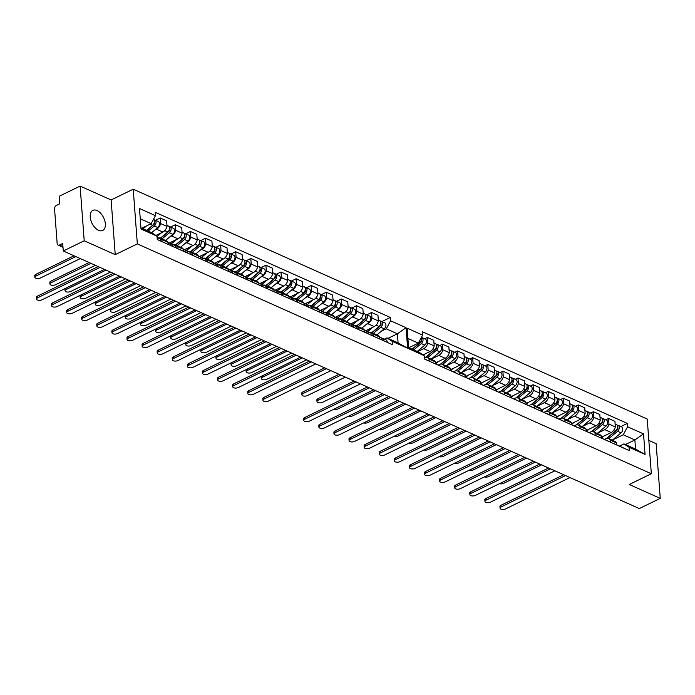 <?xml version="1.0" encoding="UTF-8"?>
<svg xmlns="http://www.w3.org/2000/svg" width="695" height="695" viewBox="0 0 695 695"><rect width="100%" height="100%" fill="white"/><g stroke="black" fill="none" stroke-linecap="round" stroke-linejoin="round"><path stroke-width="1.04" d="M98.534 230.297A11.172 6.446 64 0 0 102.686 230.471A11.172 6.446 64 0 0 104.78 220.715A11.172 6.446 64 0 0 97.048 210.55A11.172 6.446 64 0 0 92.895 210.376A11.172 6.446 64 0 0 90.802 220.133A11.172 6.446 64 0 0 98.534 230.297M80.107 186.086L84.217 240.783L115.231 254.657L111.122 199.952L80.107 186.086L59.162 196.285L59.727 203.817L56.469 205.407A2.867 1.929 -65.9 0 0 54.557 208.96L57.155 243.528A2.867 1.929 -65.9 0 0 58.085 245.118A2.867 1.929 -65.9 0 0 59.449 245.04L62.95 246.603M111.122 199.952L133.223 189.196L647.227 419.042L651.337 473.747L629.236 484.502L660.25 498.367L639.304 508.566L63.28 250.982L84.217 240.783M660.25 498.367L656.141 443.671L648.835 440.404M115.231 254.657L137.332 243.893L651.337 473.747M158.104 237.968A6.594 4.431 114.1 0 1 160.302 238.116A6.594 4.431 114.1 0 1 161.857 239.61L168.242 242.459A6.594 4.431 -65.9 0 0 166.687 240.974L160.302 238.116M155.897 235.449L162.873 232.052A6.594 4.431 -65.9 0 0 167.035 226.448L160.649 223.59A6.594 4.431 114.1 0 1 156.488 229.194L154.889 229.967M160.649 223.59L160.232 217.987L155.506 220.289M162.005 241.652L161.857 239.61M173.203 244.718A6.594 4.431 114.1 0 1 175.401 244.866A6.594 4.431 114.1 0 1 176.947 246.36L177.103 248.402M170.605 227.039L175.322 224.737L175.748 230.34A6.594 4.431 114.1 0 1 171.587 235.944L169.988 236.717M168.399 244.51L168.242 242.459M167.035 226.448L166.618 220.845L160.232 217.987M379.722 339.012L379.574 336.962A6.594 4.431 -65.9 0 0 378.019 335.477L371.634 332.618A6.594 4.431 114.1 0 1 373.189 334.113L373.337 336.154M365.587 330.751L374.205 326.554A6.594 4.431 -65.9 0 0 378.367 320.951L377.95 315.348L371.556 312.489L371.981 318.093A6.594 4.431 114.1 0 1 367.82 323.696L366.222 324.469M369.436 332.471A6.594 4.431 114.1 0 1 371.634 332.618M366.838 314.792L371.556 312.489M364.632 332.262L364.475 330.212A6.594 4.431 -65.9 0 0 362.929 328.726L356.535 325.868A6.594 4.431 114.1 0 1 358.09 327.362L358.246 329.404M350.488 324L359.115 319.804A6.594 4.431 -65.9 0 0 363.277 314.201L362.851 308.597L356.466 305.739L356.882 311.343A6.594 4.431 114.1 0 1 352.721 316.946L351.131 317.719M354.337 325.72A6.594 4.431 114.1 0 1 356.535 325.868M351.74 308.041L356.466 305.739M349.533 325.512L349.385 323.462A6.594 4.431 -65.9 0 0 347.83 321.976L341.445 319.118A6.594 4.431 114.1 0 1 342.991 320.612L343.148 322.654M335.398 317.25L344.016 313.054A6.594 4.431 -65.9 0 0 348.178 307.451L347.752 301.847L341.367 298.989L341.792 304.592A6.594 4.431 114.1 0 1 337.631 310.196L336.033 310.969M339.247 318.97A6.594 4.431 114.1 0 1 341.445 319.118M336.649 301.291L341.367 298.989M334.443 318.762L334.286 316.712A6.594 4.431 -65.9 0 0 332.731 315.226L326.346 312.368A6.594 4.431 114.1 0 1 327.901 313.862L328.057 315.904M320.299 310.5L328.917 306.304A6.594 4.431 -65.9 0 0 333.079 300.7L332.662 295.097L326.276 292.239L326.693 297.842A6.594 4.431 114.1 0 1 322.532 303.446L320.942 304.219M324.148 312.22A6.594 4.431 114.1 0 1 326.346 312.368M321.55 294.541L326.276 292.239M319.344 312.012L319.187 309.961A6.594 4.431 -65.9 0 0 317.641 308.476L311.256 305.618A6.594 4.431 114.1 0 1 312.802 307.112L312.959 309.153M305.201 303.75L313.827 299.554A6.594 4.431 -65.9 0 0 317.989 293.95L317.563 288.347L311.178 285.489L311.603 291.092A6.594 4.431 114.1 0 1 307.442 296.695L305.843 297.469M309.058 305.47A6.594 4.431 114.1 0 1 311.256 305.618M306.46 287.791L311.178 285.489M304.254 305.261L304.097 303.211A6.594 4.431 -65.9 0 0 302.542 301.726L296.157 298.867A6.594 4.431 114.1 0 1 297.712 300.362L297.86 302.403M290.11 297L298.728 292.804A6.594 4.431 -65.9 0 0 302.89 287.2L302.473 281.597L296.087 278.738L296.504 284.342A6.594 4.431 114.1 0 1 292.343 289.945L290.745 290.719M293.959 298.72A6.594 4.431 114.1 0 1 296.157 298.867M291.361 281.041L296.087 278.738M289.155 298.511L288.998 296.461A6.594 4.431 -65.9 0 0 287.452 294.975L281.067 292.117A6.594 4.431 114.1 0 1 282.613 293.611L282.769 295.653M275.012 290.249L283.638 286.053A6.594 4.431 -65.9 0 0 287.799 280.45L287.374 274.846L280.988 271.988L281.414 277.592A6.594 4.431 114.1 0 1 277.253 283.195L275.654 283.968M278.869 291.969A6.594 4.431 114.1 0 1 281.067 292.117M276.262 274.29L280.988 271.988M274.056 291.761L273.908 289.711A6.594 4.431 -65.9 0 0 272.353 288.225L265.968 285.367A6.594 4.431 114.1 0 1 267.523 286.861L267.671 288.903M259.921 283.499L268.539 279.303A6.594 4.431 -65.9 0 0 272.701 273.7L272.284 268.096L265.898 265.238L266.315 270.841A6.594 4.431 114.1 0 1 262.154 276.445L260.555 277.218M263.77 285.219A6.594 4.431 114.1 0 1 265.968 285.367M261.172 267.54L265.898 265.238M258.966 285.011L258.809 282.961A6.594 4.431 -65.9 0 0 257.263 281.475L250.878 278.617A6.594 4.431 114.1 0 1 252.424 280.111L252.58 282.153M244.822 276.749L253.449 272.553A6.594 4.431 -65.9 0 0 257.61 266.95L257.185 261.346L250.799 258.488L251.225 264.091A6.594 4.431 114.1 0 1 247.064 269.695L245.465 270.468M248.671 278.469A6.594 4.431 114.1 0 1 250.878 278.617M246.073 260.79L250.799 258.488M243.867 278.261L243.719 276.21A6.594 4.431 -65.9 0 0 242.164 274.725L235.779 271.867A6.594 4.431 114.1 0 1 237.334 273.361L237.482 275.402M229.732 269.999L238.35 265.803A6.594 4.431 -65.9 0 0 242.512 260.199L242.095 254.596L235.701 251.738L236.126 257.341A6.594 4.431 114.1 0 1 231.965 262.945L230.366 263.718M233.581 271.719A6.594 4.431 114.1 0 1 235.779 271.867M230.983 254.04L235.701 251.738M228.777 271.51L228.62 269.46A6.594 4.431 -65.9 0 0 227.074 267.975L220.68 265.116A6.594 4.431 114.1 0 1 222.235 266.611L222.391 268.652M214.633 263.249L223.26 259.053A6.594 4.431 -65.9 0 0 227.421 253.449L226.996 247.846L220.61 244.988L221.027 250.591A6.594 4.431 114.1 0 1 216.866 256.194L215.276 256.968M218.482 264.969A6.594 4.431 114.1 0 1 220.68 265.116M215.884 247.29L220.61 244.988M213.678 264.76L213.53 262.71A6.594 4.431 -65.9 0 0 211.975 261.224L205.59 258.366A6.594 4.431 114.1 0 1 207.136 259.861L207.292 261.902M199.543 256.498L208.161 252.302A6.594 4.431 -65.9 0 0 212.323 246.699L211.897 241.095L205.512 238.237L205.937 243.841A6.594 4.431 114.1 0 1 201.776 249.444L200.177 250.217M203.392 258.219A6.594 4.431 114.1 0 1 205.59 258.366M200.794 240.54L205.512 238.237M198.588 258.01L198.431 255.96A6.594 4.431 -65.9 0 0 196.876 254.474L190.491 251.616A6.594 4.431 114.1 0 1 192.046 253.11L192.202 255.152M184.444 249.748L193.062 245.552A6.594 4.431 -65.9 0 0 197.224 239.949L196.807 234.345L190.421 231.487L190.838 237.091A6.594 4.431 114.1 0 1 186.677 242.694L185.087 243.467M188.293 251.468A6.594 4.431 114.1 0 1 190.491 251.616M185.695 233.789L190.421 231.487M183.489 251.26L183.332 249.21A6.594 4.431 -65.9 0 0 181.786 247.724L175.401 244.866M169.345 242.998L177.972 238.802A6.594 4.431 -65.9 0 0 182.133 233.199L181.708 227.595L175.322 224.737M192.046 253.11L198.431 255.96M207.136 259.861L213.53 262.71M222.235 266.611L228.62 269.46M237.334 273.361L243.719 276.21M252.424 280.111L258.809 282.961M267.523 286.861L273.908 289.711M282.613 293.611L288.998 296.461M297.712 300.362L304.097 303.211M312.802 307.112L319.187 309.961M327.901 313.862L334.286 316.712M342.991 320.612L349.385 323.462M358.09 327.362L364.475 330.212M373.189 334.113L379.574 336.962M176.947 246.36L183.332 249.21M197.224 239.949L190.838 237.091M212.323 246.699L205.937 243.841M227.421 253.449L221.027 250.591M242.512 260.199L236.126 257.341M257.61 266.95L251.225 264.091M272.701 273.7L266.315 270.841M287.799 280.45L281.414 277.592M302.89 287.2L296.504 284.342M317.989 293.95L311.603 291.092M333.079 300.7L326.693 297.842M348.178 307.451L341.792 304.592M363.277 314.201L356.882 311.343M378.367 320.951L371.981 318.093M182.133 233.199L175.748 230.34M387.975 338.369L397.41 333.782L386.281 328.805L381.32 331.22M384.413 339.169L386.967 337.918L398.096 342.896L397.41 333.782L406.071 327.727L407.618 348.238L392.136 341.315L386.967 337.918M63.28 250.982L62.706 243.45L59.449 245.04M424.324 357.786L424.341 357.777A6.594 4.431 114.1 0 1 427.468 357.586A6.594 4.431 114.1 0 1 429.015 359.072L429.171 361.122M424.636 338.795L427.39 337.457L427.816 343.061A6.594 4.431 114.1 0 1 423.655 348.664L417.591 351.618M435.557 363.971L435.4 361.93A6.594 4.431 -65.9 0 0 433.854 360.444L427.468 357.586M423.064 354.91L430.04 351.514A6.594 4.431 -65.9 0 0 434.201 345.919L433.776 340.315L427.39 337.457M438.241 365.11L439.431 364.528A6.594 4.431 114.1 0 1 442.559 364.336A6.594 4.431 114.1 0 1 444.114 365.822L444.27 367.872M439.727 345.545L442.489 344.207L442.906 349.811A6.594 4.431 114.1 0 1 438.745 355.414L431.36 359.002M450.655 370.722L450.499 368.68A6.594 4.431 -65.9 0 0 448.944 367.195L442.559 364.336M435.478 362.964L445.13 358.264A6.594 4.431 -65.9 0 0 449.291 352.669L448.874 347.066L442.489 344.207M453.34 371.86L454.53 371.278A6.594 4.431 114.1 0 1 457.657 371.087A6.594 4.431 114.1 0 1 459.204 372.572L459.36 374.622M454.825 352.296L457.579 350.958L458.005 356.561A6.594 4.431 114.1 0 1 453.844 362.165L446.459 365.752M465.746 377.472L465.589 375.43A6.594 4.431 -65.9 0 0 464.043 373.945L457.657 371.087M450.577 369.714L460.229 365.014A6.594 4.431 -65.9 0 0 464.39 359.419L463.965 353.816L457.579 350.958M468.43 378.61L469.62 378.028A6.594 4.431 114.1 0 1 472.748 377.837A6.594 4.431 114.1 0 1 474.303 379.322L474.459 381.373M469.916 359.046L472.678 357.708L473.095 363.311A6.594 4.431 114.1 0 1 468.934 368.915L461.549 372.503M480.844 384.222L480.688 382.181A6.594 4.431 -65.9 0 0 479.142 380.695L472.748 377.837M465.667 376.464L475.319 371.764A6.594 4.431 -65.9 0 0 479.48 366.169L479.064 360.566L472.678 357.708M483.529 385.36L484.719 384.778A6.594 4.431 114.1 0 1 487.847 384.587A6.594 4.431 114.1 0 1 489.393 386.072L489.549 388.123M485.014 365.796L487.768 364.458L488.194 370.061A6.594 4.431 114.1 0 1 484.033 375.665L476.648 379.253M495.935 390.972L495.787 388.931A6.594 4.431 -65.9 0 0 494.232 387.445L487.847 384.587M480.766 383.214L490.418 378.514A6.594 4.431 -65.9 0 0 494.579 372.92L494.154 367.308L487.768 364.458M498.619 392.11L499.809 391.528A6.594 4.431 114.1 0 1 502.937 391.337A6.594 4.431 114.1 0 1 504.492 392.823L504.648 394.873M500.105 372.546L502.867 371.208L503.284 376.812A6.594 4.431 114.1 0 1 499.123 382.415L491.739 386.003M511.034 397.722L510.877 395.681A6.594 4.431 -65.9 0 0 509.331 394.195L502.937 391.337M495.865 389.964L505.517 385.265A6.594 4.431 -65.9 0 0 509.678 379.67L509.253 374.058L502.867 371.208M513.718 398.861L514.908 398.278A6.594 4.431 114.1 0 1 518.036 398.087A6.594 4.431 114.1 0 1 519.591 399.573L519.738 401.623M515.203 379.296L517.957 377.958L518.383 383.562A6.594 4.431 114.1 0 1 514.222 389.165L506.837 392.753M526.124 404.473L525.976 402.431A6.594 4.431 -65.9 0 0 524.421 400.945L518.036 398.087M510.955 396.715L520.607 392.015A6.594 4.431 -65.9 0 0 524.768 386.42L524.351 380.808L517.957 377.958M528.808 405.611L529.998 405.029A6.594 4.431 114.1 0 1 533.135 404.838A6.594 4.431 114.1 0 1 534.681 406.323L534.837 408.373M530.302 386.046L533.056 384.709L533.482 390.312A6.594 4.431 114.1 0 1 529.321 395.915L521.936 399.503M541.223 411.223L541.066 409.181A6.594 4.431 -65.9 0 0 539.52 407.696L533.135 404.838M526.054 403.465L535.706 398.765A6.594 4.431 -65.9 0 0 539.867 393.17L539.442 387.558L533.056 384.709M543.907 412.361L545.097 411.779A6.594 4.431 114.1 0 1 548.225 411.588A6.594 4.431 114.1 0 1 549.78 413.073L549.927 415.123M545.393 392.797L548.155 391.459L548.572 397.062A6.594 4.431 114.1 0 1 544.411 402.666L537.026 406.254M556.321 417.973L556.165 415.931A6.594 4.431 -65.9 0 0 554.61 414.446L548.225 411.588M541.144 410.215L550.796 405.515A6.594 4.431 -65.9 0 0 554.957 399.92L554.541 394.308L548.155 391.459M559.006 419.111L560.196 418.529A6.594 4.431 114.1 0 1 563.324 418.338A6.594 4.431 114.1 0 1 564.87 419.823L565.026 421.874M560.491 399.547L563.245 398.209L563.671 403.812A6.594 4.431 114.1 0 1 559.51 409.416L552.125 413.004M571.412 424.723L571.255 422.682A6.594 4.431 -65.9 0 0 569.709 421.196L563.324 418.338M556.243 416.965L565.895 412.265A6.594 4.431 -65.9 0 0 570.056 406.671L569.631 401.058L563.245 398.209M574.096 425.861L575.286 425.279A6.594 4.431 114.1 0 1 578.414 425.088A6.594 4.431 114.1 0 1 579.969 426.574L580.125 428.624M575.582 406.297L578.344 404.959L578.761 410.563A6.594 4.431 114.1 0 1 574.6 416.166L567.216 419.754M586.51 431.473L586.354 429.432A6.594 4.431 -65.9 0 0 584.799 427.946L578.414 425.088M571.333 423.715L580.985 419.016A6.594 4.431 -65.9 0 0 585.147 413.421L584.73 407.809L578.344 404.959M589.195 432.611L590.385 432.029A6.594 4.431 114.1 0 1 593.513 431.838A6.594 4.431 114.1 0 1 595.059 433.324L595.215 435.374M590.68 413.047L593.434 411.709L593.86 417.313A6.594 4.431 114.1 0 1 589.699 422.908L582.314 426.504M601.601 438.224L601.444 436.182A6.594 4.431 -65.9 0 0 599.898 434.688L593.513 431.838M586.432 430.466L596.084 425.766A6.594 4.431 -65.9 0 0 600.245 420.171L599.82 414.559L593.434 411.709M604.285 439.362L605.475 438.78A6.594 4.431 114.1 0 1 608.603 438.588A6.594 4.431 114.1 0 1 610.158 440.074L610.314 442.124M605.771 419.797L608.533 418.459L608.95 424.063A6.594 4.431 114.1 0 1 604.789 429.658L597.405 433.254M610.158 440.074L616.543 442.932A6.594 4.431 -65.9 0 0 614.988 441.438L608.603 438.588M616.543 442.932L616.7 444.974M608.533 418.459L614.919 421.309L615.336 426.912L608.95 424.063M601.523 437.216L611.174 432.516A6.594 4.431 -65.9 0 0 615.336 426.912M579.969 426.574L586.354 429.432M564.87 419.823L571.255 422.682M549.78 413.073L556.165 415.931M534.681 406.323L541.066 409.181M519.591 399.573L525.976 402.431M504.492 392.823L510.877 395.681M489.393 386.072L495.787 388.931M474.303 379.322L480.688 382.181M459.204 372.572L465.589 375.43M444.114 365.822L450.499 368.68M429.015 359.072L435.4 361.93M595.059 433.324L601.444 436.182M585.147 413.421L578.761 410.563M570.056 406.671L563.671 403.812M554.957 399.92L548.572 397.062M539.867 393.17L533.482 390.312M524.768 386.42L518.383 383.562M509.678 379.67L503.284 376.812M494.579 372.92L488.194 370.061M479.48 366.169L473.095 363.311M464.39 359.419L458.005 356.561M449.291 352.669L442.906 349.811M434.201 345.919L427.816 343.061M600.245 420.171L593.86 417.313M620.87 426.548L627.307 423.411L422.369 331.767L422.621 335.12L418.312 343.13L407.913 338.474M408.599 347.596L418.998 352.243L424.159 355.64L424.41 358.994L629.357 450.638L629.105 447.285L623.936 443.888L635.551 449.083L634.865 439.961L623.259 434.775L612.504 440.005M408.877 347.717L418.312 343.13M623.259 434.775L627.559 426.765L627.307 423.411M619.384 446.112L623.936 443.888M140.946 227.908L151.831 232.773L157.001 236.17L141.033 229.029L139.495 208.517L155.454 215.659L151.145 223.66L140.26 218.795M386.281 328.805L390.59 320.803L390.338 317.45L155.202 212.296L155.454 215.659M390.59 320.803L406.071 327.727M157.001 236.17L157.252 239.523L392.388 344.668L392.136 341.315M424.159 355.64L408.677 348.716L407.14 328.196L422.621 335.12M627.559 426.765L643.527 433.906L645.073 454.417L629.105 447.285M137.332 243.893L133.223 189.196M625.43 444.557L634.865 439.961L643.527 433.906M141.719 228.255L151.145 223.66M635.551 449.083L645.073 454.417M381.929 321.542L390.338 317.45M398.096 342.896L407.618 348.238M616.691 444.87L618.037 445.469A3.579 2.406 114.1 0 1 618.498 445.782M565.513 475.571L501.112 506.924A3.293 1.529 175.7 0 0 500.053 508.167L499.931 506.516A3.293 1.529 -4.3 0 1 500.991 505.274L563.688 474.755M619.149 446.068A3.579 2.406 114.1 0 1 619.679 446.207A3.579 2.406 114.1 0 1 620.14 446.52M619.679 446.207L623.163 447.762A3.579 2.406 114.1 0 1 623.624 448.075M500.053 508.167A3.293 1.529 175.7 0 0 502.068 509.409A3.293 1.529 175.7 0 0 505.56 508.914L569.97 477.561M379.574 337.006L380.921 337.605A3.579 2.406 114.1 0 1 382.094 340.072M326.433 368.663L263.996 399.06A3.293 1.529 175.7 0 0 262.936 400.303L262.814 398.652A3.293 1.529 -4.3 0 1 263.874 397.41L324.608 367.846M381.642 338.213A3.579 2.406 114.1 0 1 382.571 338.343A3.579 2.406 114.1 0 1 383.744 340.802M382.571 338.343L386.055 339.898A3.579 2.406 114.1 0 1 387.228 342.366M262.936 400.303A3.293 1.529 175.7 0 0 264.951 401.536A3.293 1.529 175.7 0 0 268.452 401.05L330.889 370.652M601.592 438.119L602.939 438.719A3.579 2.406 114.1 0 1 603.399 439.032M550.423 468.821L486.014 500.174A3.293 1.529 175.7 0 0 484.954 501.416L484.832 499.766A3.293 1.529 -4.3 0 1 485.892 498.524L548.598 468.004M604.051 439.318A3.579 2.406 114.1 0 1 604.589 439.457A3.579 2.406 114.1 0 1 605.05 439.77M604.589 439.457L608.073 441.012A3.579 2.406 114.1 0 1 608.533 441.325M484.954 501.416A3.293 1.529 175.7 0 0 486.969 502.659A3.293 1.529 175.7 0 0 490.47 502.164L554.871 470.81M586.502 431.369L587.848 431.969A3.579 2.406 114.1 0 1 588.309 432.281M535.324 462.071L470.923 493.424A3.293 1.529 175.7 0 0 469.863 494.666L469.742 493.016A3.293 1.529 -4.3 0 1 470.802 491.773L533.499 461.254M588.952 432.568A3.579 2.406 114.1 0 1 589.49 432.707A3.579 2.406 114.1 0 1 589.951 433.02M589.49 432.707L592.974 434.262A3.579 2.406 114.1 0 1 593.434 434.575M469.863 494.666A3.293 1.529 175.7 0 0 471.879 495.909A3.293 1.529 175.7 0 0 475.371 495.413L539.78 464.06M571.403 424.619L572.75 425.227A3.579 2.406 114.1 0 1 573.21 425.531M520.234 455.321L455.824 486.674A3.293 1.529 175.7 0 0 454.765 487.916L454.643 486.265A3.293 1.529 -4.3 0 1 455.703 485.023L518.401 454.504M573.861 425.818A3.579 2.406 114.1 0 1 574.4 425.957A3.579 2.406 114.1 0 1 574.861 426.27M574.4 425.957L577.884 427.512A3.579 2.406 114.1 0 1 578.344 427.825M454.765 487.916A3.293 1.529 175.7 0 0 456.78 489.158A3.293 1.529 175.7 0 0 460.281 488.663L524.682 457.31M556.313 417.869L557.659 418.477A3.579 2.406 114.1 0 1 558.12 418.781M505.135 448.57L440.734 479.924A3.293 1.529 175.7 0 0 439.674 481.166L439.544 479.515A3.293 1.529 -4.3 0 1 440.604 478.273L503.31 447.754M558.763 419.068A3.579 2.406 114.1 0 1 559.301 419.207A3.579 2.406 114.1 0 1 559.762 419.519M559.301 419.207L562.785 420.762A3.579 2.406 114.1 0 1 563.245 421.074M439.674 481.166A3.293 1.529 175.7 0 0 441.69 482.408A3.293 1.529 175.7 0 0 445.182 481.913L509.591 450.56M541.214 411.119L542.56 411.727A3.579 2.406 114.1 0 1 543.021 412.031M490.045 441.82L425.635 473.173A3.293 1.529 175.7 0 0 424.576 474.416L424.454 472.774A3.293 1.529 -4.3 0 1 425.514 471.531L488.211 441.004M543.672 412.317A3.579 2.406 114.1 0 1 544.211 412.456A3.579 2.406 114.1 0 1 544.672 412.769M544.211 412.456L547.695 414.02A3.579 2.406 114.1 0 1 548.155 414.324M424.576 474.416A3.293 1.529 175.7 0 0 426.591 475.658A3.293 1.529 175.7 0 0 430.092 475.163L494.493 443.81M526.115 404.368L527.47 404.977A3.579 2.406 114.1 0 1 527.931 405.281M474.946 435.07L410.545 466.423A3.293 1.529 175.7 0 0 409.485 467.666L409.355 466.024A3.293 1.529 -4.3 0 1 410.415 464.781L473.121 434.253M528.574 405.567A3.579 2.406 114.1 0 1 529.112 405.706A3.579 2.406 114.1 0 1 529.573 406.019M529.112 405.706L532.596 407.27A3.579 2.406 114.1 0 1 533.056 407.574M409.485 467.666A3.293 1.529 175.7 0 0 411.501 468.908A3.293 1.529 175.7 0 0 414.993 468.413L479.394 437.059M511.025 397.618L512.371 398.226A3.579 2.406 114.1 0 1 512.832 398.53M459.855 428.32L395.446 459.673A3.293 1.529 175.7 0 0 394.386 460.915L394.265 459.273A3.293 1.529 -4.3 0 1 395.325 458.031L458.022 427.503M513.483 398.817A3.579 2.406 114.1 0 1 514.013 398.956A3.579 2.406 114.1 0 1 514.474 399.269M514.013 398.956L517.497 400.52A3.579 2.406 114.1 0 1 517.957 400.824M394.386 460.915A3.293 1.529 175.7 0 0 396.402 462.158A3.293 1.529 175.7 0 0 399.894 461.662L464.303 430.309M495.926 390.868L497.281 391.476A3.579 2.406 114.1 0 1 497.742 391.78M444.757 421.57L380.356 452.923A3.293 1.529 175.7 0 0 379.288 454.165L379.166 452.523A3.293 1.529 -4.3 0 1 380.226 451.281L442.932 420.753M498.384 392.067A3.579 2.406 114.1 0 1 498.923 392.206A3.579 2.406 114.1 0 1 499.384 392.519M498.923 392.206L502.407 393.77A3.579 2.406 114.1 0 1 502.867 394.074M379.288 454.165A3.293 1.529 175.7 0 0 381.312 455.407A3.293 1.529 175.7 0 0 384.804 454.912L449.205 423.559M480.836 384.118L482.182 384.726A3.579 2.406 114.1 0 1 482.643 385.03M429.658 414.819L365.257 446.173A3.293 1.529 175.7 0 0 364.197 447.415L364.076 445.773A3.293 1.529 -4.3 0 1 365.136 444.531L427.833 414.003M483.294 385.317A3.579 2.406 114.1 0 1 483.824 385.456A3.579 2.406 114.1 0 1 484.285 385.768M483.824 385.456L487.308 387.019A3.579 2.406 114.1 0 1 487.768 387.323M364.197 447.415A3.293 1.529 175.7 0 0 366.213 448.657A3.293 1.529 175.7 0 0 369.705 448.162L434.114 416.809M465.737 377.368L467.083 377.976A3.579 2.406 114.1 0 1 467.544 378.28M414.567 408.069L350.158 439.422A3.293 1.529 175.7 0 0 349.099 440.665L348.977 439.023A3.293 1.529 -4.3 0 1 350.037 437.781L412.743 407.253M468.195 378.567A3.579 2.406 114.1 0 1 468.734 378.706A3.579 2.406 114.1 0 1 469.195 379.018M468.734 378.706L472.218 380.269A3.579 2.406 114.1 0 1 472.678 380.573M349.099 440.665A3.293 1.529 175.7 0 0 351.123 441.907A3.293 1.529 175.7 0 0 354.615 441.412L419.016 410.059M450.647 370.617L451.993 371.226A3.579 2.406 114.1 0 1 452.454 371.53M399.469 401.319L335.068 432.672A3.293 1.529 175.7 0 0 334.008 433.915L333.887 432.273A3.293 1.529 -4.3 0 1 334.947 431.03L397.644 400.502M453.097 371.816A3.579 2.406 114.1 0 1 453.635 371.955A3.579 2.406 114.1 0 1 454.096 372.268M453.635 371.955L457.119 373.519A3.579 2.406 114.1 0 1 457.579 373.823M334.008 433.915A3.293 1.529 175.7 0 0 336.024 435.157A3.293 1.529 175.7 0 0 339.516 434.662L403.925 403.309M435.548 363.867L436.894 364.475A3.579 2.406 114.1 0 1 437.355 364.779M384.378 394.569L319.969 425.922A3.293 1.529 175.7 0 0 318.909 427.164L318.788 425.522A3.293 1.529 -4.3 0 1 319.848 424.28L382.545 393.752M438.006 365.066A3.579 2.406 114.1 0 1 438.545 365.205A3.579 2.406 114.1 0 1 439.005 365.518M438.545 365.205L442.029 366.769A3.579 2.406 114.1 0 1 442.489 367.073M318.909 427.164A3.293 1.529 175.7 0 0 320.925 428.407A3.293 1.529 175.7 0 0 324.426 427.911L388.826 396.558M369.28 387.819L304.879 419.172A3.293 1.529 175.7 0 0 303.819 420.414L303.689 418.772A3.293 1.529 -4.3 0 1 304.757 417.53L367.455 387.002M424.402 358.889L426.93 360.019A3.579 2.406 114.1 0 1 427.39 360.323M303.819 420.414A3.293 1.529 175.7 0 0 305.835 421.657A3.293 1.529 175.7 0 0 309.327 421.161L373.736 389.808M364.475 330.255L365.831 330.855A3.579 2.406 114.1 0 1 367.003 333.322M311.343 361.913L248.906 392.31A3.293 1.529 175.7 0 0 247.837 393.552L247.715 391.902A3.293 1.529 -4.3 0 1 248.775 390.66L309.518 361.096M366.543 331.463A3.579 2.406 114.1 0 1 367.473 331.593A3.579 2.406 114.1 0 1 368.645 334.052M367.473 331.593L370.956 333.148A3.579 2.406 114.1 0 1 372.129 335.615M247.837 393.552A3.293 1.529 175.7 0 0 249.861 394.786A3.293 1.529 175.7 0 0 253.354 394.3L315.791 363.902M349.385 323.505L350.732 324.105A3.579 2.406 114.1 0 1 351.905 326.572M296.244 355.162L233.807 385.56A3.293 1.529 175.7 0 0 232.747 386.802L232.625 385.152A3.293 1.529 -4.3 0 1 233.685 383.909L294.419 354.346M351.453 324.713A3.579 2.406 114.1 0 1 352.374 324.843A3.579 2.406 114.1 0 1 353.555 327.302M352.374 324.843L355.857 326.398A3.579 2.406 114.1 0 1 357.039 328.865M232.747 386.802A3.293 1.529 175.7 0 0 234.762 388.036A3.293 1.529 175.7 0 0 238.255 387.549L300.7 357.152M334.286 316.755L335.642 317.354A3.579 2.406 114.1 0 1 336.814 319.822M281.154 348.412L218.708 378.81A3.293 1.529 175.7 0 0 217.648 380.052L217.526 378.401A3.293 1.529 -4.3 0 1 218.586 377.159L279.32 347.596M336.354 317.963A3.579 2.406 114.1 0 1 337.284 318.093A3.579 2.406 114.1 0 1 338.456 320.551M337.284 318.093L340.767 319.648A3.579 2.406 114.1 0 1 341.94 322.115M217.648 380.052A3.293 1.529 175.7 0 0 219.672 381.286A3.293 1.529 175.7 0 0 223.165 380.799L285.602 350.402M319.196 310.005L320.543 310.604A3.579 2.406 114.1 0 1 321.716 313.071M266.055 341.662L203.618 372.06A3.293 1.529 175.7 0 0 202.558 373.302L202.436 371.651A3.293 1.529 -4.3 0 1 203.496 370.409L264.23 340.845M321.255 311.212A3.579 2.406 114.1 0 1 322.185 311.343A3.579 2.406 114.1 0 1 323.366 313.801M322.185 311.343L325.668 312.898A3.579 2.406 114.1 0 1 326.85 315.365M202.558 373.302A3.293 1.529 175.7 0 0 204.573 374.536A3.293 1.529 175.7 0 0 208.066 374.049L270.511 343.651M304.097 303.255L305.444 303.854A3.579 2.406 114.1 0 1 306.625 306.321M250.965 334.912L188.519 365.309A3.293 1.529 175.7 0 0 187.459 366.552L187.337 364.901A3.293 1.529 -4.3 0 1 188.397 363.659L249.131 334.095M306.165 304.462A3.579 2.406 114.1 0 1 307.094 304.592A3.579 2.406 114.1 0 1 308.267 307.051M307.094 304.592L310.578 306.147A3.579 2.406 114.1 0 1 311.751 308.615M187.459 366.552A3.293 1.529 175.7 0 0 189.474 367.785A3.293 1.529 175.7 0 0 192.975 367.299L255.412 336.901M289.007 296.504L290.354 297.104A3.579 2.406 114.1 0 1 291.526 299.571M235.866 328.162L173.429 358.559A3.293 1.529 175.7 0 0 172.369 359.802L172.238 358.151A3.293 1.529 -4.3 0 1 173.307 356.909L234.041 327.345M291.066 297.712A3.579 2.406 114.1 0 1 291.996 297.842A3.579 2.406 114.1 0 1 293.177 300.301M291.996 297.842L295.479 299.397A3.579 2.406 114.1 0 1 296.652 301.865M172.369 359.802A3.293 1.529 175.7 0 0 174.384 361.035A3.293 1.529 175.7 0 0 177.877 360.549L240.314 330.151M273.908 289.754L275.255 290.354A3.579 2.406 114.1 0 1 276.436 292.821M220.775 321.411L158.33 351.809A3.293 1.529 175.7 0 0 157.27 353.051L157.148 351.401A3.293 1.529 -4.3 0 1 158.208 350.158L218.942 320.595M275.976 290.962A3.579 2.406 114.1 0 1 276.905 291.092A3.579 2.406 114.1 0 1 278.078 293.551M276.905 291.092L280.389 292.647A3.579 2.406 114.1 0 1 281.562 295.114M157.27 353.051A3.293 1.529 175.7 0 0 159.285 354.285A3.293 1.529 175.7 0 0 162.786 353.798L225.223 323.401M258.818 283.004L260.165 283.603A3.579 2.406 114.1 0 1 261.337 286.071M205.677 314.661L143.239 345.059A3.293 1.529 175.7 0 0 142.18 346.301L142.049 344.651A3.293 1.529 -4.3 0 1 143.109 343.408L203.852 313.845M260.877 284.212A3.579 2.406 114.1 0 1 261.807 284.342A3.579 2.406 114.1 0 1 262.979 286.8M261.807 284.342L265.29 285.897A3.579 2.406 114.1 0 1 266.463 288.364M142.18 346.301A3.293 1.529 175.7 0 0 144.195 347.535A3.293 1.529 175.7 0 0 147.688 347.048L210.125 316.651M243.719 276.254L245.066 276.853A3.579 2.406 114.1 0 1 246.247 279.32M190.578 307.911L128.141 338.309A3.293 1.529 175.7 0 0 127.081 339.551L126.959 337.9A3.293 1.529 -4.3 0 1 128.019 336.658L188.753 307.094M245.787 277.461A3.579 2.406 114.1 0 1 246.716 277.592A3.579 2.406 114.1 0 1 247.889 280.059M246.716 277.592L250.2 279.147A3.579 2.406 114.1 0 1 251.373 281.614M127.081 339.551A3.293 1.529 175.7 0 0 129.096 340.785A3.293 1.529 175.7 0 0 132.597 340.298L195.034 309.901M228.62 269.504L229.976 270.103A3.579 2.406 114.1 0 1 231.148 272.57M175.488 301.161L113.05 331.558A3.293 1.529 175.7 0 0 111.991 332.801L111.86 331.15A3.293 1.529 -4.3 0 1 112.92 329.908L173.663 300.344M230.688 270.711A3.579 2.406 114.1 0 1 231.617 270.841A3.579 2.406 114.1 0 1 232.79 273.309M231.617 270.841L235.101 272.397A3.579 2.406 114.1 0 1 236.274 274.864M111.991 332.801A3.293 1.529 175.7 0 0 114.006 334.034A3.293 1.529 175.7 0 0 117.498 333.548L179.936 303.15M213.53 262.753L214.877 263.353A3.579 2.406 114.1 0 1 216.049 265.82M160.389 294.411L97.952 324.808A3.293 1.529 175.7 0 0 96.892 326.051L96.77 324.4A3.293 1.529 -4.3 0 1 97.83 323.158L158.564 293.594M215.598 263.961A3.579 2.406 114.1 0 1 216.519 264.091A3.579 2.406 114.1 0 1 217.7 266.559M216.519 264.091L220.002 265.646A3.579 2.406 114.1 0 1 221.184 268.114M96.892 326.051A3.293 1.529 175.7 0 0 98.907 327.284A3.293 1.529 175.7 0 0 102.4 326.798L164.845 296.4M198.431 256.003L199.786 256.603A3.579 2.406 114.1 0 1 200.959 259.07M145.298 287.661L82.861 318.058A3.293 1.529 175.7 0 0 81.793 319.3L81.671 317.65A3.293 1.529 -4.3 0 1 82.731 316.407L143.465 286.844M200.499 257.211A3.579 2.406 114.1 0 1 201.428 257.341A3.579 2.406 114.1 0 1 202.601 259.808M201.428 257.341L204.912 258.896A3.579 2.406 114.1 0 1 206.085 261.363M81.793 319.3A3.293 1.529 175.7 0 0 83.817 320.534A3.293 1.529 175.7 0 0 87.309 320.048L149.746 289.65M183.341 249.253L184.688 249.853A3.579 2.406 114.1 0 1 185.86 252.32M130.2 280.91L67.763 311.308A3.293 1.529 175.7 0 0 66.703 312.55L66.581 310.9A3.293 1.529 -4.3 0 1 67.641 309.657L128.375 280.094M185.4 250.461A3.579 2.406 114.1 0 1 186.329 250.591A3.579 2.406 114.1 0 1 187.511 253.058M186.329 250.591L189.813 252.146A3.579 2.406 114.1 0 1 190.995 254.613M66.703 312.55A3.293 1.529 175.7 0 0 68.718 313.784A3.293 1.529 175.7 0 0 72.211 313.297L134.656 282.9M168.242 242.503L169.589 243.102A3.579 2.406 114.1 0 1 170.77 245.57M115.109 274.16L52.664 304.558A3.293 1.529 175.7 0 0 51.604 305.8L51.482 304.149A3.293 1.529 -4.3 0 1 52.542 302.907L113.276 273.344M170.31 243.71A3.579 2.406 114.1 0 1 171.239 243.841A3.579 2.406 114.1 0 1 172.412 246.308M171.239 243.841L174.723 245.396A3.579 2.406 114.1 0 1 175.896 247.863M51.604 305.8A3.293 1.529 175.7 0 0 53.619 307.034A3.293 1.529 175.7 0 0 57.12 306.547L119.557 276.15M100.011 267.41L37.573 297.808A3.293 1.529 175.7 0 0 36.514 299.05L36.383 297.399A3.293 1.529 -4.3 0 1 37.452 296.157L98.186 266.593M157.157 238.307A3.579 2.406 114.1 0 1 157.322 239.558M157.105 237.516L159.624 238.646A3.579 2.406 114.1 0 1 160.806 241.113M36.514 299.05A3.293 1.529 175.7 0 0 38.529 300.283A3.293 1.529 175.7 0 0 42.021 299.797L104.459 269.399M606.987 438.337L617.091 429.892A1.72 1.155 -65.9 0 0 617.629 427.225M608.768 438.658L617.568 431.3A3.579 2.406 -65.9 0 0 619.271 427.981A3.579 2.406 -65.9 0 0 618.116 425.314A3.579 2.406 -65.9 0 0 617.186 425.184M612.252 440.213L621.052 432.863A3.579 2.406 -65.9 0 0 622.755 429.536A3.579 2.406 -65.9 0 0 621.591 426.878L618.116 425.314M615.787 430.683L616.639 430.274M499.462 483.685A3.293 1.529 175.7 0 0 503.64 483.338L541.579 464.868M606.544 438.406L615.926 430.57A3.579 2.406 -65.9 0 0 617.629 427.243A3.579 2.406 -65.9 0 0 616.465 424.584L615.118 423.976M601.592 438.076L604.146 435.939M371.955 332.766L380.261 325.825A1.72 1.155 -65.9 0 0 380.799 323.158M373.371 333.392L380.738 327.232A3.579 2.406 -65.9 0 0 382.441 323.913A3.579 2.406 -65.9 0 0 381.286 321.246A3.579 2.406 -65.9 0 0 380.356 321.116M376.855 334.955L384.222 328.796A3.579 2.406 -65.9 0 0 385.925 325.469A3.579 2.406 -65.9 0 0 384.769 322.801L381.286 321.246M378.957 326.615L379.809 326.207M302.264 357.856L262.363 377.281A3.293 1.529 175.7 0 0 261.303 378.523A3.293 1.529 175.7 0 0 263.318 379.757A3.293 1.529 175.7 0 0 266.81 379.27L306.712 359.845M367.768 329.682L366.143 331.046M371.721 332.662L379.096 326.502A3.579 2.406 -65.9 0 0 380.799 323.175A3.579 2.406 -65.9 0 0 379.635 320.517L378.288 319.909M367.594 331.645L372.963 327.154M261.303 378.523L261.172 376.872A3.293 1.529 -4.3 0 1 261.363 376.299M591.888 431.586L602 423.142A1.72 1.155 -65.9 0 0 602.539 420.475M593.669 431.908L602.478 424.549A3.579 2.406 -65.9 0 0 604.181 421.231A3.579 2.406 -65.9 0 0 603.017 418.564A3.579 2.406 -65.9 0 0 602.087 418.433M597.153 433.463L605.962 426.113A3.579 2.406 -65.9 0 0 607.665 422.786A3.579 2.406 -65.9 0 0 606.5 420.128L603.017 418.564M600.689 423.933L601.54 423.524M484.363 476.935A3.293 1.529 175.7 0 0 488.542 476.588L526.489 458.118M591.454 431.656L600.827 423.82A3.579 2.406 -65.9 0 0 602.53 420.492A3.579 2.406 -65.9 0 0 601.375 417.834L600.02 417.226M586.493 431.326L589.056 429.189M576.798 424.836L586.901 416.392A1.72 1.155 -65.9 0 0 587.44 413.725M578.579 425.158L587.379 417.799A3.579 2.406 -65.9 0 0 589.082 414.481A3.579 2.406 -65.9 0 0 587.918 411.814A3.579 2.406 -65.9 0 0 586.997 411.683M582.062 426.713L590.863 419.363A3.579 2.406 -65.9 0 0 592.566 416.036A3.579 2.406 -65.9 0 0 591.402 413.377L587.918 411.814M585.598 417.182L586.45 416.774M469.273 470.185A3.293 1.529 175.7 0 0 473.451 469.837L511.39 451.368M576.355 424.906L585.737 417.07A3.579 2.406 -65.9 0 0 587.44 413.742A3.579 2.406 -65.9 0 0 586.276 411.084L584.929 410.476M571.403 424.576L573.957 422.438M561.699 418.086L571.803 409.642A1.72 1.155 -65.9 0 0 572.341 406.975M563.48 418.407L572.289 411.049A3.579 2.406 -65.9 0 0 573.992 407.73A3.579 2.406 -65.9 0 0 572.828 405.063A3.579 2.406 -65.9 0 0 571.898 404.933M566.964 419.962L575.773 412.613A3.579 2.406 -65.9 0 0 577.476 409.286A3.579 2.406 -65.9 0 0 576.311 406.627L572.828 405.063M570.499 410.432L571.351 410.024M454.174 463.435A3.293 1.529 175.7 0 0 458.353 463.087L496.291 444.618M561.265 418.155L570.638 410.319A3.579 2.406 -65.9 0 0 572.341 406.992A3.579 2.406 -65.9 0 0 571.186 404.334L569.831 403.726M556.304 417.825L558.867 415.688M546.6 411.336L556.712 402.892A1.72 1.155 -65.9 0 0 557.251 400.224M548.39 411.657L557.19 404.299A3.579 2.406 -65.9 0 0 558.893 400.98A3.579 2.406 -65.9 0 0 557.729 398.313A3.579 2.406 -65.9 0 0 556.799 398.183M551.873 413.212L560.674 405.863A3.579 2.406 -65.9 0 0 562.377 402.535A3.579 2.406 -65.9 0 0 561.212 399.877L557.729 398.313M555.409 403.682L556.252 403.274M439.084 456.684A3.293 1.529 175.7 0 0 443.262 456.337L481.201 437.867M546.166 411.405L555.548 403.569A3.579 2.406 -65.9 0 0 557.251 400.242A3.579 2.406 -65.9 0 0 556.087 397.583L554.74 396.975M541.214 411.075L543.768 408.938M531.51 404.586L541.614 396.141A1.72 1.155 -65.9 0 0 542.152 393.474M533.291 404.907L542.1 397.549A3.579 2.406 -65.9 0 0 543.803 394.23A3.579 2.406 -65.9 0 0 542.639 391.563A3.579 2.406 -65.9 0 0 541.709 391.433M536.775 406.462L545.584 399.112A3.579 2.406 -65.9 0 0 547.278 395.785A3.579 2.406 -65.9 0 0 546.122 393.127L542.639 391.563M540.31 396.932L541.162 396.524M423.985 449.934A3.293 1.529 175.7 0 0 428.163 449.587L466.102 431.117M531.076 404.655L540.449 396.819A3.579 2.406 -65.9 0 0 542.152 393.492A3.579 2.406 -65.9 0 0 540.988 390.833L539.641 390.225M526.115 404.325L528.678 402.188M516.411 397.835L526.523 389.391A1.72 1.155 -65.9 0 0 527.062 386.724M518.201 398.157L527.001 390.798A3.579 2.406 -65.9 0 0 528.704 387.48A3.579 2.406 -65.9 0 0 527.54 384.813A3.579 2.406 -65.9 0 0 526.61 384.683M521.684 399.712L530.485 392.362A3.579 2.406 -65.9 0 0 532.188 389.035A3.579 2.406 -65.9 0 0 531.023 386.377L527.54 384.813M525.212 390.182L526.063 389.773M408.895 443.184A3.293 1.529 175.7 0 0 413.073 442.837L451.012 424.367M515.977 397.905L525.359 390.069A3.579 2.406 -65.9 0 0 527.062 386.741A3.579 2.406 -65.9 0 0 525.898 384.083L524.551 383.475M511.025 397.575L513.579 395.438M501.321 391.085L511.424 382.641A1.72 1.155 -65.9 0 0 511.963 379.974M503.102 391.407L511.902 384.048A3.579 2.406 -65.9 0 0 513.605 380.73A3.579 2.406 -65.9 0 0 512.45 378.063A3.579 2.406 -65.9 0 0 511.52 377.932M506.586 392.97L515.386 385.612A3.579 2.406 -65.9 0 0 517.089 382.285A3.579 2.406 -65.9 0 0 515.933 379.626L512.45 378.063M510.121 383.432L510.973 383.023M393.796 436.434A3.293 1.529 175.7 0 0 397.974 436.086L435.913 417.617M500.886 391.155L510.26 383.319A3.579 2.406 -65.9 0 0 511.963 379.991A3.579 2.406 -65.9 0 0 510.799 377.333L509.452 376.725M495.926 390.825L498.489 388.687M486.222 384.335L496.334 375.891A1.72 1.155 -65.9 0 0 496.873 373.224M488.012 384.656L496.812 377.298A3.579 2.406 -65.9 0 0 498.515 373.98A3.579 2.406 -65.9 0 0 497.351 371.312A3.579 2.406 -65.9 0 0 496.421 371.182M491.495 386.22L500.296 378.862A3.579 2.406 -65.9 0 0 501.999 375.535A3.579 2.406 -65.9 0 0 500.834 372.876L497.351 371.312M495.022 376.681L495.874 376.273M378.706 429.684A3.293 1.529 175.7 0 0 382.884 429.336L420.822 410.867M485.788 384.405L495.17 376.568A3.579 2.406 -65.9 0 0 496.873 373.241A3.579 2.406 -65.9 0 0 495.709 370.583L494.362 369.975M480.827 384.074L483.39 381.937M471.132 377.585L481.235 369.141A1.72 1.155 -65.9 0 0 481.774 366.474M472.913 377.906L481.713 370.557A3.579 2.406 -65.9 0 0 483.416 367.229A3.579 2.406 -65.9 0 0 482.261 364.562A3.579 2.406 -65.9 0 0 481.331 364.432M476.396 379.47L485.197 372.112A3.579 2.406 -65.9 0 0 486.9 368.784A3.579 2.406 -65.9 0 0 485.744 366.126L482.261 364.562M479.932 369.931L480.784 369.523M363.607 422.934A3.293 1.529 175.7 0 0 367.785 422.586L405.724 404.116M470.689 377.654L480.071 369.818A3.579 2.406 -65.9 0 0 481.774 366.491A3.579 2.406 -65.9 0 0 480.61 363.833L479.263 363.224M465.737 377.324L468.291 375.187M456.033 370.835L466.145 362.39A1.72 1.155 -65.9 0 0 466.684 359.723M457.814 371.156L466.623 363.806A3.579 2.406 -65.9 0 0 468.326 360.479A3.579 2.406 -65.9 0 0 467.162 357.812A3.579 2.406 -65.9 0 0 466.232 357.682M461.298 372.72L470.107 365.362A3.579 2.406 -65.9 0 0 471.809 362.034A3.579 2.406 -65.9 0 0 470.645 359.376L467.162 357.812M464.833 363.181L465.685 362.773M348.508 416.183A3.293 1.529 175.7 0 0 352.686 415.836L390.633 397.366M455.599 370.904L464.972 363.068A3.579 2.406 -65.9 0 0 466.675 359.741A3.579 2.406 -65.9 0 0 465.52 357.082L464.164 356.474M450.638 370.574L453.201 368.437M440.943 364.084L451.046 355.64A1.72 1.155 -65.9 0 0 451.585 352.973M442.724 364.406L451.524 357.056A3.579 2.406 -65.9 0 0 453.227 353.729A3.579 2.406 -65.9 0 0 452.063 351.062A3.579 2.406 -65.9 0 0 451.142 350.932M446.207 365.97L455.008 358.611A3.579 2.406 -65.9 0 0 456.711 355.284A3.579 2.406 -65.9 0 0 455.546 352.626L452.063 351.062M449.743 356.431L450.595 356.022M333.418 409.433A3.293 1.529 175.7 0 0 337.596 409.086L375.535 390.616M440.5 364.154L449.882 356.318A3.579 2.406 -65.9 0 0 451.585 352.99A3.579 2.406 -65.9 0 0 450.421 350.332L449.074 349.724M435.548 363.824L438.102 361.687M425.844 357.334L435.947 348.89A1.72 1.155 -65.9 0 0 436.486 346.223M427.625 357.656L436.434 350.306A3.579 2.406 -65.9 0 0 438.137 346.979A3.579 2.406 -65.9 0 0 436.973 344.312A3.579 2.406 -65.9 0 0 436.043 344.181M431.108 359.219L439.918 351.861A3.579 2.406 -65.9 0 0 441.62 348.534A3.579 2.406 -65.9 0 0 440.456 345.875L436.973 344.312M434.644 349.681L435.496 349.272M355.988 381.876L318.049 400.346A3.293 1.529 175.7 0 0 316.99 401.588A3.293 1.529 175.7 0 0 319.005 402.831A3.293 1.529 175.7 0 0 322.497 402.336L360.436 383.866M425.41 357.404L434.783 349.568A3.579 2.406 -65.9 0 0 436.486 346.24A3.579 2.406 -65.9 0 0 435.331 343.582L433.975 342.974M316.99 401.588L316.868 399.938A3.293 1.529 -4.3 0 1 317.928 398.695L354.163 381.06M412.335 349.264L420.857 342.14A1.72 1.155 -65.9 0 0 421.396 339.473M413.742 349.898L421.335 343.556A3.579 2.406 -65.9 0 0 423.038 340.229A3.579 2.406 -65.9 0 0 421.874 337.562A3.579 2.406 -65.9 0 0 421.379 337.431M417.226 351.453L424.819 345.111A3.579 2.406 -65.9 0 0 426.522 341.784A3.579 2.406 -65.9 0 0 425.357 339.125L421.874 337.562M419.554 342.93L420.406 342.522M340.897 375.126L302.951 393.596A3.293 1.529 175.7 0 0 301.891 394.838A3.293 1.529 175.7 0 0 303.906 396.081A3.293 1.529 175.7 0 0 307.407 395.585L345.346 377.116M412.1 349.159L419.693 342.817A3.579 2.406 -65.9 0 0 421.161 337.822M301.891 394.838L301.769 393.188A3.293 1.529 -4.3 0 1 302.829 391.945L339.064 374.31M356.865 326.016L365.17 319.075A1.72 1.155 -65.9 0 0 365.709 316.407M358.272 326.641L365.648 320.482A3.579 2.406 -65.9 0 0 367.351 317.163A3.579 2.406 -65.9 0 0 366.187 314.496A3.579 2.406 -65.9 0 0 365.257 314.366M361.756 328.205L369.132 322.046A3.579 2.406 -65.9 0 0 370.835 318.718A3.579 2.406 -65.9 0 0 369.671 316.051L366.187 314.496M363.859 319.865L364.71 319.457M287.165 351.105L247.264 370.531A3.293 1.529 175.7 0 0 246.204 371.773A3.293 1.529 175.7 0 0 248.219 373.007A3.293 1.529 175.7 0 0 251.712 372.52L291.622 353.095M352.669 322.932L351.044 324.296M356.631 325.912L363.998 319.752A3.579 2.406 -65.9 0 0 365.7 316.425A3.579 2.406 -65.9 0 0 364.545 313.766L363.198 313.158M352.495 324.895L357.873 320.404M246.204 371.773L246.082 370.122A3.293 1.529 -4.3 0 1 246.265 369.549M341.766 319.266L350.072 312.324A1.72 1.155 -65.9 0 0 350.61 309.657M343.182 319.891L350.549 313.732A3.579 2.406 -65.9 0 0 352.252 310.413A3.579 2.406 -65.9 0 0 351.088 307.746A3.579 2.406 -65.9 0 0 350.167 307.616M346.666 321.455L354.033 315.295A3.579 2.406 -65.9 0 0 355.736 311.968A3.579 2.406 -65.9 0 0 354.572 309.31L351.088 307.746M348.768 313.115L349.62 312.707M272.075 344.355L232.173 363.78A3.293 1.529 175.7 0 0 231.105 365.023A3.293 1.529 175.7 0 0 233.129 366.256A3.293 1.529 175.7 0 0 236.621 365.77L276.523 346.345M337.579 316.182L335.954 317.546M341.532 319.161L348.907 313.002A3.579 2.406 -65.9 0 0 350.61 309.675A3.579 2.406 -65.9 0 0 349.446 307.016L348.099 306.408M337.405 318.145L342.774 313.654M231.105 365.023L230.983 363.372A3.293 1.529 -4.3 0 1 231.174 362.799M326.667 312.515L334.981 305.574A1.72 1.155 -65.9 0 0 335.52 302.907M328.083 313.141L335.459 306.982A3.579 2.406 -65.9 0 0 337.162 303.663A3.579 2.406 -65.9 0 0 335.998 300.996A3.579 2.406 -65.9 0 0 335.068 300.865M331.567 314.705L338.943 308.545A3.579 2.406 -65.9 0 0 340.646 305.218A3.579 2.406 -65.9 0 0 339.481 302.56L335.998 300.996M333.669 306.365L334.521 305.956M256.976 337.605L217.075 357.03A3.293 1.529 175.7 0 0 216.015 358.272A3.293 1.529 175.7 0 0 218.03 359.506A3.293 1.529 175.7 0 0 221.523 359.02L261.433 339.594M322.48 309.431L320.855 310.795M326.442 312.411L333.809 306.252A3.579 2.406 -65.9 0 0 335.511 302.924A3.579 2.406 -65.9 0 0 334.356 300.266L333.001 299.658M322.306 311.395L327.684 306.903M216.015 358.272L215.893 356.622A3.293 1.529 -4.3 0 1 216.076 356.048M311.577 305.765L319.882 298.824A1.72 1.155 -65.9 0 0 320.421 296.157M312.993 306.391L320.36 300.231A3.579 2.406 -65.9 0 0 322.063 296.913A3.579 2.406 -65.9 0 0 320.899 294.246A3.579 2.406 -65.9 0 0 319.969 294.115M316.477 307.954L323.844 301.795A3.579 2.406 -65.9 0 0 325.547 298.468A3.579 2.406 -65.9 0 0 324.383 295.809L320.899 294.246M318.579 299.615L319.431 299.206M241.886 330.855L201.976 350.28A3.293 1.529 175.7 0 0 200.916 351.522A3.293 1.529 175.7 0 0 202.94 352.756A3.293 1.529 175.7 0 0 206.432 352.269L246.334 332.844M307.39 302.681L305.765 304.045M311.343 305.661L318.718 299.502A3.579 2.406 -65.9 0 0 320.421 296.174A3.579 2.406 -65.9 0 0 319.257 293.516L317.91 292.908M307.207 304.645L312.585 300.153M200.916 351.522L200.794 349.872A3.293 1.529 -4.3 0 1 200.977 349.298M296.478 299.015L304.784 292.074A1.72 1.155 -65.9 0 0 305.322 289.407M297.894 299.649L305.27 293.481A3.579 2.406 -65.9 0 0 306.973 290.163A3.579 2.406 -65.9 0 0 305.809 287.495A3.579 2.406 -65.9 0 0 304.879 287.365M301.378 301.204L308.754 295.045A3.579 2.406 -65.9 0 0 310.457 291.718A3.579 2.406 -65.9 0 0 309.292 289.059L305.809 287.495M303.48 292.864L304.332 292.456M226.787 324.105L186.886 343.53A3.293 1.529 175.7 0 0 185.826 344.772A3.293 1.529 175.7 0 0 187.841 346.006A3.293 1.529 175.7 0 0 191.334 345.519L231.244 326.094M292.291 295.931L290.666 297.295M296.252 298.911L303.619 292.751A3.579 2.406 -65.9 0 0 305.322 289.424A3.579 2.406 -65.9 0 0 304.158 286.766L302.812 286.158M292.117 297.894L297.486 293.403M185.826 344.772L185.704 343.121A3.293 1.529 -4.3 0 1 185.886 342.548M281.388 292.265L289.693 285.324A1.72 1.155 -65.9 0 0 290.232 282.656M282.796 292.899L290.171 286.731A3.579 2.406 -65.9 0 0 291.874 283.412A3.579 2.406 -65.9 0 0 290.71 280.745A3.579 2.406 -65.9 0 0 289.78 280.615M286.279 294.454L293.655 288.295A3.579 2.406 -65.9 0 0 295.358 284.967A3.579 2.406 -65.9 0 0 294.193 282.309L290.71 280.745M288.39 286.114L289.233 285.706M211.697 317.354L171.787 336.78A3.293 1.529 175.7 0 0 170.727 338.022A3.293 1.529 175.7 0 0 172.742 339.256A3.293 1.529 175.7 0 0 176.243 338.769L216.145 319.344M277.192 289.181L275.576 290.545M281.154 292.161L288.529 286.001A3.579 2.406 -65.9 0 0 290.232 282.674A3.579 2.406 -65.9 0 0 289.068 280.015L287.721 279.407M277.018 291.144L282.396 286.653M170.727 338.022L170.605 336.371A3.293 1.529 -4.3 0 1 170.788 335.798M266.289 285.515L274.594 278.573A1.72 1.155 -65.9 0 0 275.133 275.906M267.705 286.149L275.081 279.981A3.579 2.406 -65.9 0 0 276.775 276.662A3.579 2.406 -65.9 0 0 275.62 273.995A3.579 2.406 -65.9 0 0 274.69 273.865M271.189 287.704L278.556 281.544A3.579 2.406 -65.9 0 0 280.259 278.217A3.579 2.406 -65.9 0 0 279.103 275.559L275.62 273.995M273.291 279.364L274.143 278.956M196.598 310.604L156.696 330.029A3.293 1.529 175.7 0 0 155.637 331.272A3.293 1.529 175.7 0 0 157.652 332.505A3.293 1.529 175.7 0 0 161.144 332.019L201.055 312.594M262.102 282.439L260.477 283.795M266.063 285.41L273.43 279.251A3.579 2.406 -65.9 0 0 275.133 275.924A3.579 2.406 -65.9 0 0 273.969 273.265L272.622 272.657M261.928 284.394L267.297 279.903M155.637 331.272L155.506 329.621A3.293 1.529 -4.3 0 1 155.697 329.048M251.199 278.764L259.504 271.823A1.72 1.155 -65.9 0 0 260.043 269.156M252.606 279.399L259.982 273.231A3.579 2.406 -65.9 0 0 261.685 269.912A3.579 2.406 -65.9 0 0 260.521 267.245A3.579 2.406 -65.9 0 0 259.591 267.115M256.09 280.954L263.466 274.794A3.579 2.406 -65.9 0 0 265.169 271.467A3.579 2.406 -65.9 0 0 264.004 268.809L260.521 267.245M258.192 272.614L259.044 272.205M181.508 303.854L141.598 323.279A3.293 1.529 175.7 0 0 140.538 324.522A3.293 1.529 175.7 0 0 142.553 325.755A3.293 1.529 175.7 0 0 146.054 325.269L185.956 305.843M247.003 275.689L245.378 277.044M250.965 278.66L258.34 272.501A3.579 2.406 -65.9 0 0 260.043 269.173A3.579 2.406 -65.9 0 0 258.879 266.515L257.532 265.907M246.829 277.644L252.207 273.152M140.538 324.522L140.416 322.871A3.293 1.529 -4.3 0 1 140.599 322.298M236.1 272.014L244.405 265.073A1.72 1.155 -65.9 0 0 244.944 262.406M237.516 272.649L244.883 266.48A3.579 2.406 -65.9 0 0 246.586 263.162A3.579 2.406 -65.9 0 0 245.431 260.495A3.579 2.406 -65.9 0 0 244.501 260.364M241 274.204L248.367 268.044A3.579 2.406 -65.9 0 0 250.07 264.717A3.579 2.406 -65.9 0 0 248.914 262.058L245.431 260.495M243.102 265.864L243.954 265.455M166.409 297.104L126.507 316.529A3.293 1.529 175.7 0 0 125.448 317.771A3.293 1.529 175.7 0 0 127.463 319.005A3.293 1.529 175.7 0 0 130.955 318.519L170.857 299.093M231.913 268.939L230.288 270.294M235.866 271.91L243.241 265.751A3.579 2.406 -65.9 0 0 244.944 262.423A3.579 2.406 -65.9 0 0 243.78 259.765L242.433 259.157M231.739 270.894L237.108 266.402M125.448 317.771L125.317 316.121A3.293 1.529 -4.3 0 1 125.508 315.547M221.01 265.264L229.315 258.323A1.72 1.155 -65.9 0 0 229.854 255.656M222.417 265.898L229.793 259.73A3.579 2.406 -65.9 0 0 231.496 256.412A3.579 2.406 -65.9 0 0 230.332 253.744A3.579 2.406 -65.9 0 0 229.402 253.614M225.901 267.453L233.277 261.294A3.579 2.406 -65.9 0 0 234.98 257.967A3.579 2.406 -65.9 0 0 233.815 255.308L230.332 253.744M228.003 259.113L228.855 258.705M151.319 290.354L111.409 309.779A3.293 1.529 175.7 0 0 110.349 311.021A3.293 1.529 175.7 0 0 112.364 312.255A3.293 1.529 175.7 0 0 115.857 311.768L155.767 292.343M216.814 262.189L215.189 263.544M220.775 265.16L228.151 259A3.579 2.406 -65.9 0 0 229.845 255.673A3.579 2.406 -65.9 0 0 228.69 253.015L227.343 252.407M216.64 264.143L222.018 259.652M110.349 311.021L110.227 309.371A3.293 1.529 -4.3 0 1 110.409 308.797M205.911 258.514L214.216 251.573A1.72 1.155 -65.9 0 0 214.755 248.906M207.327 259.148L214.694 252.98A3.579 2.406 -65.9 0 0 216.397 249.661A3.579 2.406 -65.9 0 0 215.233 246.994A3.579 2.406 -65.9 0 0 214.312 246.864M210.811 260.703L218.178 254.544A3.579 2.406 -65.9 0 0 219.881 251.216A3.579 2.406 -65.9 0 0 218.716 248.558L215.233 246.994M212.913 252.363L213.765 251.955M136.22 283.603L96.318 303.029A3.293 1.529 175.7 0 0 95.25 304.271A3.293 1.529 175.7 0 0 97.274 305.505A3.293 1.529 175.7 0 0 100.766 305.018L140.668 285.593M201.724 255.439L200.099 256.794M205.677 258.41L213.052 252.25A3.579 2.406 -65.9 0 0 214.755 248.923A3.579 2.406 -65.9 0 0 213.591 246.265L212.244 245.656M201.55 257.393L206.919 252.902M95.25 304.271L95.128 302.62A3.293 1.529 -4.3 0 1 95.319 302.047M190.812 251.764L199.126 244.822A1.72 1.155 -65.9 0 0 199.665 242.155M192.228 252.398L199.604 246.239A3.579 2.406 -65.9 0 0 201.307 242.911A3.579 2.406 -65.9 0 0 200.143 240.244A3.579 2.406 -65.9 0 0 199.213 240.114M195.712 253.953L203.088 247.794A3.579 2.406 -65.9 0 0 204.79 244.466A3.579 2.406 -65.9 0 0 203.626 241.808L200.143 240.244M197.814 245.613L198.666 245.205M121.121 276.853L81.219 296.279A3.293 1.529 175.7 0 0 80.16 297.521A3.293 1.529 175.7 0 0 82.175 298.763A3.293 1.529 175.7 0 0 85.667 298.268L125.578 278.843M186.625 248.688L185 250.044M190.586 251.66L197.953 245.5A3.579 2.406 -65.9 0 0 199.656 242.173A3.579 2.406 -65.9 0 0 198.501 239.514L197.145 238.906M186.451 250.643L191.829 246.152M80.16 297.521L80.038 295.87A3.293 1.529 -4.3 0 1 80.22 295.297M175.722 245.014L184.027 238.072A1.72 1.155 -65.9 0 0 184.566 235.405M177.138 245.648L184.505 239.488A3.579 2.406 -65.9 0 0 186.208 236.161A3.579 2.406 -65.9 0 0 185.044 233.494A3.579 2.406 -65.9 0 0 184.123 233.364M180.622 247.203L187.989 241.043A3.579 2.406 -65.9 0 0 189.692 237.716A3.579 2.406 -65.9 0 0 188.527 235.058L185.044 233.494M182.724 238.863L183.576 238.455M106.031 270.103L66.121 289.528A3.293 1.529 175.7 0 0 65.061 290.771A3.293 1.529 175.7 0 0 67.085 292.013A3.293 1.529 175.7 0 0 70.577 291.518L110.479 272.092M171.535 241.938L169.91 243.293M175.488 244.909L182.863 238.75A3.579 2.406 -65.9 0 0 184.566 235.423A3.579 2.406 -65.9 0 0 183.402 232.764L182.055 232.156M171.352 243.893L176.73 239.401M65.061 290.771L64.939 289.12A3.293 1.529 -4.3 0 1 65.121 288.547M160.623 238.263L168.928 231.322A1.72 1.155 -65.9 0 0 169.467 228.655M162.039 238.898L169.415 232.738A3.579 2.406 -65.9 0 0 171.118 229.411A3.579 2.406 -65.9 0 0 169.954 226.744A3.579 2.406 -65.9 0 0 169.024 226.613M165.523 240.453L172.899 234.293A3.579 2.406 -65.9 0 0 174.601 230.966A3.579 2.406 -65.9 0 0 173.437 228.308L169.954 226.744M167.625 232.113L168.477 231.704M90.932 263.353L51.03 282.778A3.293 1.529 175.7 0 0 49.971 284.02A3.293 1.529 175.7 0 0 51.986 285.263A3.293 1.529 175.7 0 0 55.478 284.768L95.389 265.342M160.397 238.159L167.764 232A3.579 2.406 -65.9 0 0 169.467 228.672A3.579 2.406 -65.9 0 0 168.303 226.014L166.956 225.406M157.027 236.509L161.631 232.651M49.971 284.02L49.849 282.37A3.293 1.529 -4.3 0 1 50.909 281.128L89.108 262.536M146.741 230.497L153.838 224.572A1.72 1.155 -65.9 0 0 154.377 221.905M148.157 231.131L154.316 225.988A3.579 2.406 -65.9 0 0 156.019 222.661A3.579 2.406 -65.9 0 0 154.855 219.994A3.579 2.406 -65.9 0 0 153.925 219.863M151.64 232.686L157.8 227.543A3.579 2.406 -65.9 0 0 159.502 224.216A3.579 2.406 -65.9 0 0 158.338 221.557L154.855 219.994M152.535 225.362L153.378 224.954M75.842 256.603L35.931 276.028A3.293 1.529 175.7 0 0 34.872 277.27A3.293 1.529 175.7 0 0 36.887 278.513A3.293 1.529 175.7 0 0 40.388 278.017L80.29 258.592M146.515 230.392L152.674 225.249A3.579 2.406 -65.9 0 0 153.447 219.394M143.031 228.837L146.541 225.901M34.872 277.27L34.75 275.62A3.293 1.529 -4.3 0 1 35.81 274.377L74.009 255.786M186.677 242.694L193.062 245.552M201.776 249.444L208.161 252.302M216.866 256.194L223.26 259.053M231.965 262.945L238.35 265.803M247.064 269.695L253.449 272.553M262.154 276.445L268.539 279.303M277.253 283.195L283.638 286.053M292.343 289.945L298.728 292.804M307.442 296.695L313.827 299.554M322.532 303.446L328.917 306.304M337.631 310.196L344.016 313.054M352.721 316.946L359.115 319.804M367.82 323.696L374.205 326.554M171.587 235.944L177.972 238.802M156.488 229.194L162.873 232.052M574.6 416.166L580.985 419.016M559.51 409.416L565.895 412.265M544.411 402.666L550.796 405.515M529.321 395.915L535.706 398.765M514.222 389.165L520.607 392.015M499.123 382.415L505.517 385.265M484.033 375.665L490.418 378.514M468.934 368.915L475.319 371.764M453.844 362.165L460.229 365.014M438.745 355.414L445.13 358.264M423.655 348.664L430.04 351.514M589.699 422.908L596.084 425.766M604.789 429.658L611.174 432.516M501.112 506.924L500.991 505.274M263.996 399.06L263.874 397.41M486.014 500.174L485.892 498.524M470.923 493.424L470.802 491.773M455.824 486.674L455.703 485.023M440.734 479.924L440.604 478.273M425.635 473.173L425.514 471.531M410.545 466.423L410.415 464.781M395.446 459.673L395.325 458.031M380.356 452.923L380.226 451.281M365.257 446.173L365.136 444.531M350.158 439.422L350.037 437.781M335.068 432.672L334.947 431.03M319.969 425.922L319.848 424.28M304.879 419.172L304.757 417.53M248.906 392.31L248.775 390.66M233.807 385.56L233.685 383.909M218.708 378.81L218.586 377.159M203.618 372.06L203.496 370.409M188.519 365.309L188.397 363.659M173.429 358.559L173.307 356.909M158.33 351.809L158.208 350.158M143.239 345.059L143.109 343.408M128.141 338.309L128.019 336.658M113.05 331.558L112.92 329.908M97.952 324.808L97.83 323.158M82.861 318.058L82.731 316.407M67.763 311.308L67.641 309.657M52.664 304.558L52.542 302.907M37.573 297.808L37.452 296.157M617.568 431.3L621.052 432.863M614.111 429.753L615.926 430.57M380.738 327.232L384.222 328.796M376.082 325.147L379.096 326.502M262.25 375.865L262.363 377.281M602.478 424.549L605.962 426.113M599.02 423.003L600.827 423.82M587.379 417.799L590.863 419.363M583.922 416.253L585.737 417.07M572.289 411.049L575.773 412.613M568.831 409.503L570.638 410.319M557.19 404.299L560.674 405.863M553.733 402.753L555.548 403.569M542.1 397.549L545.584 399.112M538.642 396.011L540.449 396.819M527.001 390.798L530.485 392.362M523.543 389.261L525.359 390.069M511.902 384.048L515.386 385.612M508.453 382.511L510.26 383.319M496.812 377.298L500.296 378.862M493.354 375.76L495.17 376.568M481.713 370.557L485.197 372.112M478.256 369.01L480.071 369.818M466.623 363.806L470.107 365.362M463.165 362.26L464.972 363.068M451.524 357.056L455.008 358.611M448.067 355.51L449.882 356.318M436.434 350.306L439.918 351.861M432.976 348.76L434.783 349.568M317.928 398.695L318.049 400.346M421.335 343.556L424.819 345.111M418.711 342.383L419.693 342.817M302.829 391.945L302.951 393.596M365.648 320.482L369.132 322.046M360.983 318.397L363.998 319.752M247.159 369.115L247.264 370.531M350.549 313.732L354.033 315.295M345.893 311.647L348.907 313.002M232.061 362.364L232.173 363.78M335.459 306.982L338.943 308.545M330.794 304.897L333.809 306.252M216.97 355.614L217.075 357.03M320.36 300.231L323.844 301.795M315.695 298.146L318.718 299.502M201.871 348.864L201.976 350.28M305.27 293.481L308.754 295.045M300.605 291.396L303.619 292.751M186.781 342.114L186.886 343.53M290.171 286.731L293.655 288.295M285.506 284.646L288.529 286.001M171.682 335.364L171.787 336.78M275.081 279.981L278.556 281.544M270.416 277.896L273.43 279.251M156.592 328.613L156.696 330.029M259.982 273.231L263.466 274.794M255.317 271.146L258.34 272.501M141.493 321.863L141.598 323.279M244.883 266.48L248.367 268.044M240.227 264.395L243.241 265.751M126.394 315.113L126.507 316.529M229.793 259.73L233.277 261.294M225.128 257.645L228.151 259M111.304 308.363L111.409 309.779M214.694 252.98L218.178 254.544M210.038 250.895L213.052 252.25M96.205 301.613L96.318 303.029M199.604 246.239L203.088 247.794M194.939 244.145L197.953 245.5M81.115 294.862L81.219 296.279M184.505 239.488L187.989 241.043M179.84 237.403L182.863 238.75M66.016 288.112L66.121 289.528M169.415 232.738L172.899 234.293M164.75 230.653L167.764 232M50.909 281.128L51.03 282.778M154.316 225.988L157.8 227.543M150.181 224.129L152.674 225.249M35.81 274.377L35.931 276.028M63.002 247.316L58.085 245.118"/></g></svg>
